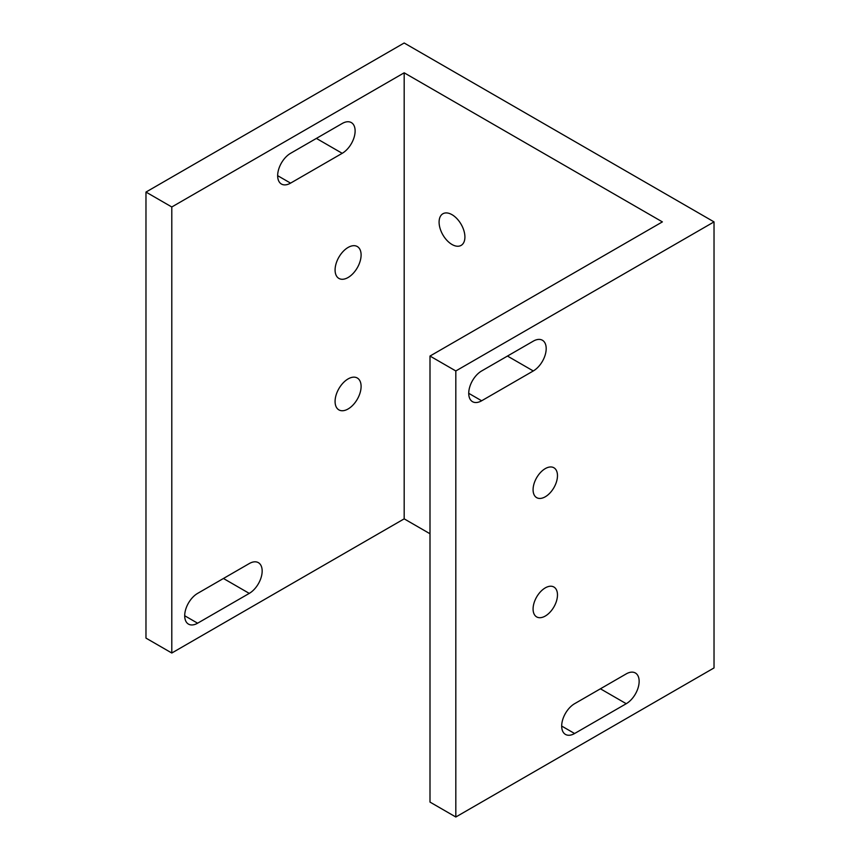 <?xml version="1.0" encoding="UTF-8"?>
<svg xmlns="http://www.w3.org/2000/svg" width="860" height="860" viewBox="0 0 860 860"><rect width="100%" height="100%" fill="white"/><g stroke="black" fill="none" stroke-linecap="round" stroke-linejoin="round"><path stroke-width="1.29" d="M533.082 489.748A17.254 9.965 -60 0 1 540.607 472.387A17.254 9.965 -60 0 1 553.904 467.765A17.254 9.965 -60 0 1 553.904 487.685A17.254 9.965 -60 0 1 536.651 497.639A17.254 9.965 -60 0 1 533.082 489.748M533.082 609.009A17.254 9.965 -60 0 1 540.607 591.648A17.254 9.965 -60 0 1 553.904 587.025A17.254 9.965 -60 0 1 553.904 606.945A17.254 9.965 -60 0 1 536.651 616.899A17.254 9.965 -60 0 1 533.082 609.009M361.103 254.969A18.404 10.621 -60 0 1 353.073 273.491A18.404 10.621 -60 0 1 338.894 278.414A18.404 10.621 -60 0 1 338.894 257.172A18.404 10.621 -60 0 1 357.298 246.54A18.404 10.621 -60 0 1 361.103 254.969M361.103 386.441A18.404 10.621 -60 0 1 353.073 404.952A18.404 10.621 -60 0 1 338.894 409.887A18.404 10.621 -60 0 1 338.894 388.634A18.404 10.621 -60 0 1 357.298 378.013A18.404 10.621 -60 0 1 361.103 386.441M171.796 653.019L171.796 206.98L145.974 192.07L145.974 638.109L171.796 653.019L404.178 518.849L430 533.759M430 356.051L430 802.09L455.821 817L714.026 667.93L714.026 221.891L455.821 370.961L430 356.051L662.383 221.891L404.178 72.81L404.178 518.849M145.974 192.07L404.178 43L714.026 221.891M197.52 593.443L223.439 578.479A18.253 10.546 120 0 0 223.535 578.425M290.465 153.37L316.394 138.406A18.253 10.546 120 0 0 316.491 138.352M404.178 72.81L171.796 206.98M249.26 593.389L197.617 623.199A18.253 10.546 -60 0 1 188.48 624.113A18.253 10.546 -60 0 1 185.685 609.482A18.253 10.546 -60 0 1 197.617 593.389L249.26 563.569A18.253 10.546 -60 0 1 258.387 562.666A18.253 10.546 -60 0 1 261.182 577.296A18.253 10.546 -60 0 1 249.26 593.389L223.439 578.479M342.205 153.316L290.572 183.126A18.253 10.546 -60 0 1 281.435 184.04A18.253 10.546 -60 0 1 278.64 169.409A18.253 10.546 -60 0 1 290.572 153.316L342.205 123.496A18.253 10.546 -60 0 1 351.342 122.593A18.253 10.546 -60 0 1 354.137 137.224A18.253 10.546 -60 0 1 342.205 153.316L316.394 138.406M451.994 244.487A18.253 10.546 60 0 1 440.073 228.405A18.253 10.546 60 0 1 442.868 213.775A18.253 10.546 60 0 1 461.132 224.309A18.253 10.546 60 0 1 461.132 245.39A18.253 10.546 60 0 1 451.994 244.487M455.821 370.961L455.821 817M533.286 370.961L481.643 400.781A18.253 10.546 -60 0 1 472.516 401.685A18.253 10.546 -60 0 1 469.71 387.054A18.253 10.546 -60 0 1 481.643 370.961L533.286 341.151A18.253 10.546 -60 0 1 542.413 340.248A18.253 10.546 -60 0 1 545.208 354.879A18.253 10.546 -60 0 1 533.286 370.961L507.464 356.062A18.253 10.546 120 0 0 507.561 355.997M626.241 703.706L574.598 733.515A18.253 10.546 -60 0 1 565.471 734.418A18.253 10.546 -60 0 1 562.666 719.788A18.253 10.546 -60 0 1 574.598 703.706L626.241 673.885A18.253 10.546 -60 0 1 635.368 672.982A18.253 10.546 -60 0 1 638.163 687.613A18.253 10.546 -60 0 1 626.241 703.706L600.42 688.795A18.253 10.546 120 0 0 600.516 688.742M481.546 371.025L507.464 356.062M574.501 703.759L600.42 688.795M277.662 175.676L290.572 183.126M197.617 623.199L184.706 615.749M574.598 733.515L561.688 726.066M481.643 400.781L468.732 393.321"/></g></svg>
